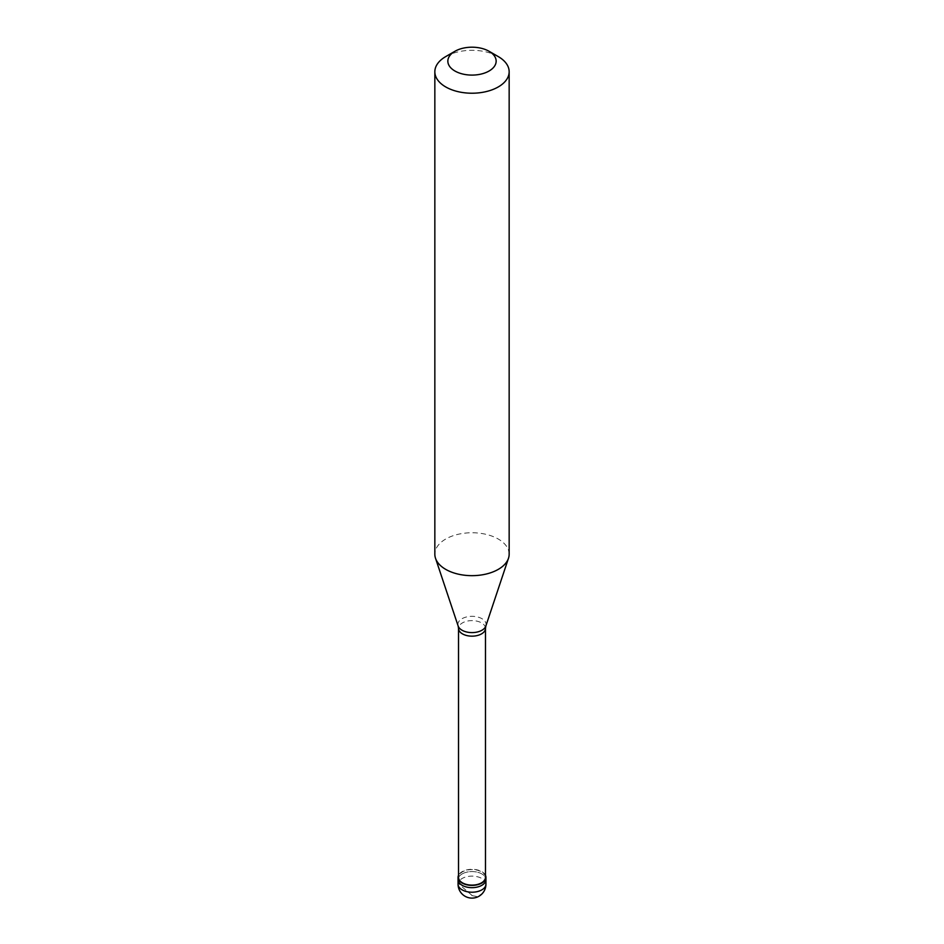 <?xml version="1.0" encoding="UTF-8"?>
<svg xmlns="http://www.w3.org/2000/svg" width="944" height="944" viewBox="0 0 944 944"><rect width="100%" height="100%" fill="white"/><g stroke="black" fill="none" stroke-linecap="round" stroke-linejoin="round"><path stroke-width="0.71" stroke-dasharray="4.72 3.54" d="M462.147 873.932A13.936 8.048 0 0 0 458.064 879.619A13.936 8.048 0 0 1 462.147 873.932A13.936 8.048 180 0 1 477.334 872.185A13.936 8.048 180 0 1 485.936 879.619A13.936 8.048 180 0 0 477.334 872.185A13.936 8.048 180 0 0 462.147 873.932M485.476 875.289A13.936 8.048 180 0 0 475.623 869.577A13.936 8.048 180 0 0 462.147 871.654A13.936 8.048 0 0 0 458.524 875.289M485.476 877.342A13.476 7.776 180 0 0 477.157 870.156A13.476 7.776 180 0 0 462.477 871.843A13.476 7.776 0 0 0 458.524 877.342M509.158 554.199A37.158 21.452 180 0 0 486.219 534.387A37.158 21.452 180 0 0 445.721 539.036A37.158 21.452 0 0 0 434.842 554.199M445.721 56.593A37.158 21.452 180 0 1 498.279 56.593M472.094 895.49L459.999 885.106L458.43 882.734L458.064 879.808M471.906 895.608L477.475 896.623L482.408 893.425L485.275 887.844L485.936 879.442M485.936 884.174A13.936 8.048 180 0 0 477.334 876.74A13.936 8.048 180 0 0 462.147 878.486A13.936 8.048 0 0 0 458.064 884.174M485.476 628.385A13.476 7.776 180 0 0 477.157 621.199A13.476 7.776 180 0 0 462.477 622.887A13.476 7.776 0 0 0 458.524 628.385M485.853 626.002A14.101 8.142 180 0 0 478.608 617.27A14.101 8.142 180 0 0 462.029 618.709A14.101 8.142 0 0 0 458.147 626.002"/><path stroke-width="1.42" d="M458.064 884.174A13.936 13.936 0 0 0 478.962 896.245A13.936 13.936 0 0 0 485.936 884.174A13.936 8.048 180 0 1 481.853 889.862A13.936 8.048 0 0 1 466.666 891.608A13.936 8.048 0 0 1 458.064 884.174L458.064 879.619A13.936 8.048 0 0 0 466.666 887.053A13.936 8.048 0 0 0 481.853 885.307A13.936 8.048 180 0 0 485.936 879.619A13.936 8.048 180 0 1 481.853 885.307A13.936 8.048 0 0 1 466.666 887.053A13.936 8.048 0 0 1 458.064 879.619L458.064 877.342A13.936 8.048 0 0 0 466.666 884.776A13.936 8.048 0 0 0 481.853 883.041A13.936 8.048 180 0 0 485.936 877.342A13.936 8.048 180 0 0 485.476 875.289M458.524 875.289A13.936 8.048 0 0 0 458.064 877.342M458.524 628.385L458.524 877.342A13.476 7.776 0 0 0 466.843 884.528A13.476 7.776 0 0 0 481.523 882.841A13.476 7.776 180 0 0 485.476 877.342L485.476 628.385A13.476 7.776 180 0 1 481.523 633.884A13.476 7.776 0 0 1 466.843 635.572A13.476 7.776 0 0 1 458.524 628.385L458.147 626.002A14.101 8.142 0 0 0 467.87 632.244A14.101 8.142 0 0 0 481.971 630.226A14.101 8.142 180 0 0 485.853 626.002L508.486 558.27A37.158 21.452 180 0 1 498.279 569.374A37.158 21.452 0 0 1 461.109 574.719A37.158 21.452 0 0 1 435.514 558.27A37.158 21.452 0 0 1 434.842 554.199L434.842 71.768A37.158 21.452 0 0 0 457.781 91.592A37.158 21.452 0 0 0 498.279 86.931A37.158 21.452 180 0 0 509.158 71.768A37.158 21.452 180 0 0 498.279 56.593L489.075 51.283A24.155 13.948 180 0 1 489.075 71.012A24.155 13.948 0 0 1 454.925 71.012A24.155 13.948 0 0 1 454.925 51.283L454.925 51.283A24.155 13.948 180 0 1 489.075 51.283M445.721 56.593L454.925 51.283L445.721 56.593A37.158 21.452 0 0 0 434.842 71.768M509.158 71.768L509.158 554.199A37.158 21.452 180 0 1 508.486 558.27M485.936 884.174L485.936 877.342M458.147 626.002L435.514 558.27M485.476 628.385L485.853 626.002"/></g></svg>
